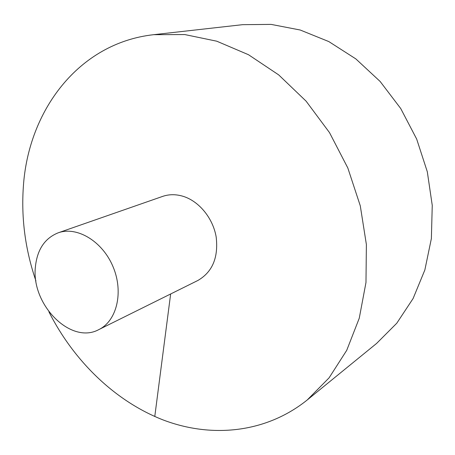 <?xml version="1.0" encoding="UTF-8"?>
<svg xmlns="http://www.w3.org/2000/svg" width="455" height="455" viewBox="0 0 455 455"><rect width="100%" height="100%" fill="white"/><g stroke="black" fill="none" stroke-linecap="round" stroke-linejoin="round"><path stroke-width="0.68" d="M48.895 311.783C73.841 361.088 115.212 401.384 163.453 420.067C211.615 438.301 265.93 433.149 307.262 399.945L329.096 377.826L346.727 350.327L359.262 318.199L365.979 282.498L366.383 244.534L360.286 205.825L347.825 167.98L329.5 132.604L306.107 101.164L278.693 74.893L248.487 54.719L216.756 41.2L184.77 34.557L153.693 34.682C78.186 43.037 28.068 111.225 23.336 186.971C21.158 218.667 25.361 250 35.945 280.98M307.262 399.945L376.615 343.417L396.766 323.232L413.1 298.52L424.851 269.98L431.374 238.562L432.25 205.393L427.308 171.768L416.666 139.037L400.724 108.529L380.152 81.479L355.838 58.9L328.823 41.581L300.215 30.013L271.123 24.394L242.606 24.672L153.693 34.682M98.82 329.602L197.948 280.434C212.451 271.976 218.531 257.513 216.182 237.032C213.025 218.303 199.182 201.338 183.285 196.367C176.057 194.154 169.169 194.166 162.617 196.406L58.138 232.841C44.772 238.255 37.196 249.596 35.399 266.857C30.951 304.435 70.735 345.009 98.82 329.602C116.861 320.968 123.834 292.082 113.028 266.693C102.449 241.218 76.929 225.987 58.138 232.841M154.78 416.507L170.648 293.976"/></g></svg>
